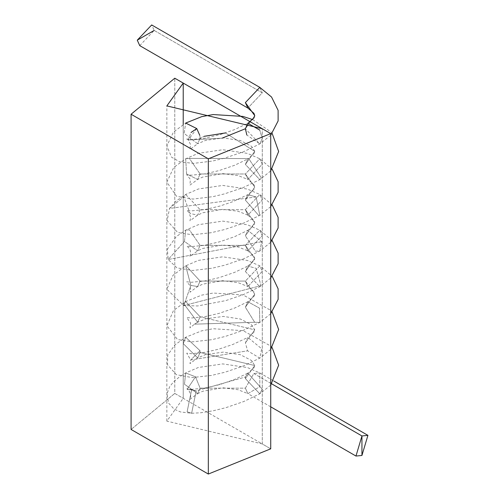 <?xml version="1.0" encoding="UTF-8"?>
<svg xmlns="http://www.w3.org/2000/svg" width="499" height="499" viewBox="0 0 499 499"><rect width="100%" height="100%" fill="white"/><g stroke="black" fill="none" stroke-linecap="round" stroke-linejoin="round"><path stroke-width="0.37" stroke-dasharray="2.5 1.87" d="M200.111 281.074L197.635 286.538L190.843 285.428L185.69 265.848L185.99 265.693L200.111 281.074L245.383 281.074L259.804 265.848L262.281 271.319L247.86 286.538L245.383 281.074L200.111 281.074L185.99 265.693L185.69 265.848L190.843 285.428L197.635 286.538L200.111 281.074M200.111 245.377L197.635 250.847L184.468 241.441L185.69 230.158L189.371 229.79L200.111 245.377L245.383 245.377L259.804 230.158L262.281 235.622L247.86 250.847L245.383 245.377L200.111 245.377L189.371 229.79L185.69 230.158L184.468 241.441L197.635 250.847L200.111 245.377M200.111 209.68L197.635 215.15L190.1 213.485L183.8 196.712L185.69 194.46L200.111 209.68L245.383 209.68L259.804 194.46L262.281 199.924L247.86 215.15L245.383 209.68L200.111 209.68L185.69 194.46L183.8 196.712L190.1 213.485L197.635 215.15L200.111 209.68M200.111 173.983L197.635 179.453L186.57 173.939L185.69 158.763L189.371 158.395L200.111 173.983L245.383 173.983L259.804 158.763L262.281 164.227L247.86 179.453L245.383 173.983L200.111 173.983L189.371 158.395L185.69 158.763L186.57 173.939L197.635 179.453L200.111 173.983M139.745 45.64L154.166 30.42L151.69 24.95M154.166 30.42L262.281 92.839L247.86 108.058L262.281 92.839L154.166 30.42M259.804 87.369L262.281 92.839L259.804 87.369M254.758 115.662L245.383 128.73L254.758 115.662M196.762 128.574L188.173 140.007L222.067 138.179L188.173 140.007L186.726 138.99L191.541 139.508L204.983 138.154L220.309 134.537L234.53 129.621L247.86 123.259L245.383 128.73L259.804 143.949L262.281 138.479L259.767 130.089L262.281 138.479L259.804 143.949L246.837 135.029M270.726 406.828L247.86 393.63L259.804 386.731L259.804 372.94L253.829 373.533L245.383 388.16L247.86 393.63L245.383 388.16L200.111 388.16L245.383 388.16L253.829 373.533L259.804 372.94L259.804 386.731L247.86 393.63L237.998 389.707L222.747 387.798L202.675 391.253L197.635 393.63L184.468 384.23L185.69 372.94L195.496 376.801L200.111 388.16L197.635 393.63L200.111 388.16L195.496 376.801L185.69 372.94L184.468 384.23L197.635 393.63L189.938 399.319L190.499 397.928L190.668 394.915L189.383 391.366L187.262 389.164L195.496 376.801L187.262 389.164L196.201 390.91L186.726 388.871L191.703 389.382L196.201 390.91L191.628 413.272L187.125 411.744L191.703 389.382L187.125 411.744L191.628 413.272L196.201 390.91L245.514 376.957L196.201 390.91L191.703 389.382L204.977 388.035L219.716 384.586L234.399 379.546L247.86 373.133L245.514 376.957L245.383 378.604L259.804 393.823L262.243 389.201L247.86 373.133L262.243 389.201L259.804 393.823L245.383 378.604L245.514 376.957L247.86 373.133L253.841 368.012L254.758 365.536L245.383 378.604L254.758 365.536L200.111 352.462L254.758 365.536L251.508 360.49L240.424 354.714L223.377 352.101L205.619 354.546L197.635 357.933L183.252 343.593L185.69 337.243L199.98 350.666L200.111 352.462L197.635 357.933L200.111 352.462L199.98 350.666L185.69 337.243L183.252 343.593L197.635 357.933L189.938 363.621L190.73 359.991L199.98 350.666L190.73 359.991L247.623 350.816L190.73 359.991L186.726 353.173L191.367 353.685L204.721 352.381L218.774 349.157L232.746 344.503L247.86 337.436L245.383 342.907L247.623 350.816L259.804 358.126L261.701 348.77L247.86 337.436L261.701 348.77L259.804 358.126L247.623 350.816L245.383 342.907L247.86 337.436L253.841 332.315L254.758 329.839L245.383 342.907L254.758 329.839L200.111 316.771L254.758 329.839L251.508 324.793L240.424 319.017L223.377 316.41L205.619 318.849L197.635 322.235L183.8 303.797L185.69 301.546L200.111 316.771L197.635 322.235L200.111 316.771L185.69 301.546L183.8 303.797L197.635 322.235L194.51 324.169L197.872 322.092L194.51 324.169L254.652 322.267L194.51 324.169L189.938 327.924L190.606 323.127L186.726 317.476L191.516 317.988L204.964 316.64L219.011 313.391L234.524 308.101L247.86 301.745L245.383 307.209L254.652 322.267L259.804 322.429L259.505 308.139L247.86 301.745L259.505 308.139L259.804 322.429L254.652 322.267L245.383 307.209L247.86 301.745L253.929 296.487L254.758 294.142L245.383 307.209L254.758 294.142L245.383 281.074L254.758 294.142L253.929 291.796L247.86 286.538L262.281 271.319L259.804 265.848L245.383 281.074L247.86 286.538L237.998 282.615L222.747 280.706L202.675 284.162L197.635 286.538L189.938 292.227L190.649 290.087L190.138 285.759L186.726 281.779L191.26 282.291L205.064 280.925L219.08 277.675L234.443 272.435L247.86 266.048L245.383 271.512L259.804 286.738L261.033 285.646L256.124 268.331L247.86 266.048L256.124 268.331L261.033 285.646L259.804 286.738L245.383 271.512L247.86 266.048L253.929 260.79L254.758 258.445L245.383 271.512L254.758 258.445L245.383 245.377L254.758 258.445L253.929 256.099L247.86 250.847L262.281 235.622L259.804 230.158L245.383 245.377L247.86 250.847L237.998 246.918L222.747 245.009L202.675 248.471L197.635 250.847L189.938 256.53L190.737 253.093L190.082 249.93L188.672 247.623L186.726 246.082L191.385 246.593L204.746 245.283L220.059 241.697L234.542 236.701L247.86 230.351L245.383 235.815L255.394 251.184L259.804 251.041L261.701 241.684L247.86 230.351L261.701 241.684L259.804 251.041L255.394 251.184L245.383 235.815L247.86 230.351L253.929 225.099L254.758 222.747L245.383 235.815L254.758 222.747L245.383 209.68L254.758 222.747L253.929 220.402L247.86 215.15L262.281 199.924L259.804 194.46L245.383 209.68L247.86 215.15L237.998 211.22L222.747 209.312L202.675 212.774L197.635 215.15L189.938 220.832L190.737 217.564L188.678 211.932L186.726 210.385L191.217 210.896L204.49 209.636L219.772 206.087L232.734 201.721L247.86 194.654L245.383 200.124L258.931 215.718L259.804 215.343L256.124 196.937L247.86 194.654L256.124 196.937L259.804 215.343L258.931 215.718L245.383 200.124L247.86 194.654L253.929 189.402L254.758 187.05L245.383 200.124L254.758 187.05L245.383 173.983L254.758 187.05L253.929 184.705L247.86 179.453L262.281 164.227L259.804 158.763L245.383 173.983L247.86 179.453L237.998 175.523L222.747 173.621L202.675 177.076L197.635 179.453L189.938 185.135L190.387 179.415L186.726 174.687L191.204 175.199L205.02 173.845L219.024 170.602L234.449 165.35L247.86 158.956L245.383 164.427L259.804 179.646L261.395 178.012L248.733 158.582L247.86 158.956L248.733 158.582L261.395 178.012L259.804 179.646L245.383 164.427L247.86 158.956L253.841 153.835L254.758 151.353L245.383 164.427L254.758 151.353L225.436 132.94L254.758 151.353L251.508 146.313L240.424 140.537L223.377 137.924L205.619 140.369L197.635 143.756L200.111 138.285L197.635 143.756L184.1 133.389L185.69 123.066L184.1 133.389L197.635 143.756L189.938 149.444L190.574 144.467L188.173 140.007L191.03 132.484M200.111 138.285L199.768 135.329L200.111 138.285L204.103 136.333L200.111 138.285M248.733 158.582L189.371 158.395L248.733 158.582M256.124 196.937L169.517 208.445L183.8 196.712L169.517 208.445L256.124 196.937M261.701 241.684L168.188 259.492L184.468 241.441L168.188 259.492L261.701 241.684M261.033 285.646L183.763 305.575L190.843 285.428L183.763 305.575L261.033 285.646M253.829 373.533L271.774 383.893L253.829 373.533M262.281 443.948L166.847 421.125L183.22 398.308L183.22 124.544L183.22 398.308L174.775 393.43L174.775 78.206L174.775 393.43L131.081 429.452L174.775 393.43L262.281 443.948L262.281 128.73L262.281 443.948L270.726 448.826L262.281 443.948M270.726 278.037L259.804 286.738L243.462 294.56L225.822 300.598L197.629 305.956L183.763 305.575L166.847 289.252L173.003 275.329L185.69 265.848L198.315 260.403L222.747 256.817L247.417 260.478L259.804 265.848L272.186 276.296M270.726 242.339L259.804 251.041L243.556 258.825L225.018 265.131L212.063 268.225L192.639 270.483L176.914 267.869L168.188 259.492L167.358 249.201L176.266 236.595L185.69 230.158L198.315 224.706L222.747 221.119L247.417 224.781L259.804 230.158L272.186 240.599M270.726 206.642L259.804 215.343L243.543 223.134L224.656 229.534L211.027 232.734L192.346 234.792L177.669 232.497L167.165 220.652L169.517 208.445L176.29 200.872L185.69 194.46L198.315 189.009L222.747 185.422L247.417 189.084L259.804 194.46L272.186 204.902M270.726 170.945L259.804 179.646L243.443 187.481L224.631 193.843L213.167 196.612L192.994 199.082L176.609 196.332L166.847 182.123L173.727 167.496L185.69 158.763L198.315 153.318L222.747 149.731L247.417 153.386L259.804 158.763L272.186 169.205M270.726 135.248L259.804 143.949L243.524 151.752L224.681 158.133L212.455 161.058L193.581 163.373L179.883 161.888L171.575 157.197L166.847 145.901L173.44 132.092L185.69 123.066M252.675 119.592L270.72 131.761L272.186 133.507M270.726 313.734L259.804 322.429L243.518 330.238L225.161 336.482L211.526 339.725L192.19 341.877L177.507 339.52L166.884 325.728L173.465 310.546L185.69 301.546L201.721 295.127L213.167 293.038L243.132 294.965L270.901 310.447L272.186 311.987M270.726 349.431L259.804 358.126L243.556 365.917L224.993 372.223L211.333 375.46L192.021 377.575L176.328 374.68L167.496 364.725L167.739 355.02L174.85 344.915L185.69 337.243L201.721 330.825L213.167 328.735L243.132 330.662L270.901 346.144L272.186 347.684M270.726 385.128L259.804 393.823L243.674 401.564L226.035 407.627L213.379 410.746L200.76 412.76L191.628 413.272L180.532 411.956L174.032 409.068L168.593 403.105L167.003 393.767L169.697 386.625L173.552 381.854L179.116 377.169L185.69 372.94L198.315 367.495L222.747 363.908L247.417 367.563L259.804 372.94L273.857 381.055M166.847 421.125L166.847 105.907"/><path stroke-width="0.75" d="M154.166 30.42L137.269 40.17L154.166 30.42M361.943 435.951L361.943 455.456L361.943 435.951L367.919 435.359L361.943 455.456L355.974 456.049L361.943 435.951L271.774 383.893L361.943 435.951M270.726 135.248L278.124 120.933L278.118 110.348L271.55 97.024L259.804 87.369L151.69 24.95L137.269 40.17L139.745 45.64L247.86 108.058L245.383 102.588L259.804 87.369L245.383 102.588L247.86 108.058L253.929 113.317L254.758 115.662L245.383 102.588L254.758 115.662L253.929 118.007L247.86 123.259L259.767 130.089L247.86 123.259L245.383 128.73L222.067 138.179L245.383 128.73L246.837 135.029M191.03 132.484L196.762 128.574L185.69 123.066L196.762 128.574L199.768 135.329L196.762 128.574M204.103 136.333L225.436 132.94L204.103 136.333M183.22 124.544L183.22 83.084L166.847 105.907L262.281 128.73L270.726 133.607L208.326 158.832L131.081 114.234L174.775 78.206L183.22 83.084L183.22 124.544M131.081 429.452L131.081 114.234L131.081 429.452L208.326 474.05L208.326 158.832L208.326 474.05L270.726 448.826L270.726 133.607L270.726 448.826L208.326 474.05L131.081 429.452M262.281 128.73L174.775 78.206L131.081 114.234L208.326 158.832L270.726 133.607L262.281 128.73M185.69 123.066L201.708 116.647L213.148 114.558L242.845 116.41L252.675 119.592M272.186 133.507L278.648 151.465L270.726 170.945M272.186 169.205L278.118 181.742L278.124 192.327L270.726 206.642M272.186 204.902L278.118 217.433L278.124 228.024L270.726 242.339M272.186 240.599L278.118 253.13L278.124 263.721L270.726 278.037M272.186 276.296L278.118 288.827L278.124 299.419L270.726 313.734M272.186 311.987L278.648 329.496L270.726 349.431M272.186 347.684L278.648 365.193L270.726 385.128M270.726 406.828L355.974 456.049M273.857 381.055L367.919 435.359"/></g></svg>
